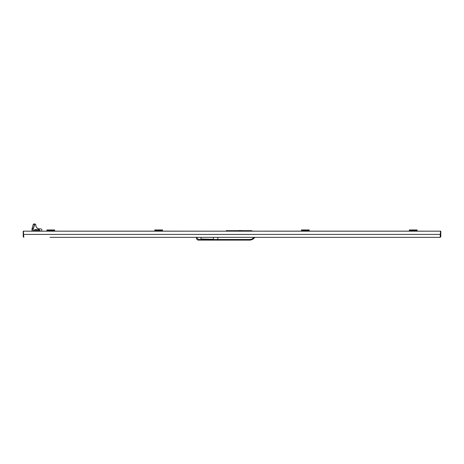 <?xml version="1.0" encoding="UTF-8"?>
<svg xmlns="http://www.w3.org/2000/svg" width="464" height="464" viewBox="0 0 464 464"><rect width="100%" height="100%" fill="white"/><g stroke="black" fill="none" stroke-linecap="round" stroke-linejoin="round"><path stroke-width="0.7" d="M254.498 237.342L440.179 237.342L217.825 237.342L217.825 240.114L217.825 239.499L249.493 239.499A5.858 5.858 0 0 0 254.034 237.342L254.806 237.342A6.473 6.473 0 0 1 249.493 240.114L198.488 240.114C197.281 239.987 196.614 239.32 196.487 238.113L196.487 237.342L201.022 237.342L201.022 239.343L201.811 239.035L213.347 239.343L213.347 237.342L217.825 237.342L217.825 239.499L198.488 239.499L198.488 240.114C197.275 239.998 196.603 239.325 196.487 238.113L197.101 238.113L198.488 239.499M213.347 237.342L201.022 237.342M251.877 231.147L264.944 231.176M424.746 231.176L417.066 231.147M409.364 231.147L309.204 231.147M301.496 231.147L264.944 231.147M46.934 229.941L54.636 229.941L54.636 230.712L46.934 230.712L46.934 229.941M54.636 231.176L54.636 230.712M46.934 231.176L46.934 230.712M154.796 229.941L162.504 229.941L162.504 230.712L154.796 230.712L154.796 229.941M162.504 231.176L162.504 230.712M154.796 231.176L154.796 230.712M34.771 229.512L39.365 229.512L34.771 229.512L34.771 230.562M36.03 229.326L35.919 230.562M38.112 229.326L38.216 230.562M39.365 229.512L39.365 230.562M236.24 231.147L226.299 231.147L226.299 230.683L236.24 230.683L236.24 231.147M236.466 230.683L251.877 230.683L251.877 231.176M226.299 231.176L162.504 231.147M235.851 231.147L235.851 230.683M234.929 231.147L234.929 230.683M35.937 226.009L36.128 226.658M36.267 226.96L36.441 227.25M37.398 228.242L36.639 227.528M41.69 231.147L41.69 230.712A1.235 1.235 0 0 0 40.623 228.868L39.411 228.868A3.544 3.544 0 0 1 35.867 225.318L35.658 224.593M41.69 230.712L41.847 230.254M33.28 224.425L32.138 228.3L33.28 228.711L34.986 224.031A1.386 1.386 0 0 1 35.867 225.318L35.856 225.144M33.095 224.75L34.841 223.984L33.135 228.659L34.841 223.984M34.661 223.915L34.359 223.886M34.081 223.915L33.617 224.112M33.06 231.176L33.06 229.083L32.016 229.083L32.138 228.3M33.28 228.711A1.079 1.079 0 0 0 33.217 229.083L33.06 229.083A1.235 1.235 0 0 1 33.135 228.659M33.988 230.562L34.388 230.562A0.4 0.4 0 0 0 33.988 230.962L33.988 230.562L40.153 230.562L40.153 230.962A0.4 0.4 0 0 0 39.747 230.562M32.016 231.176L32.016 229.083M301.496 229.941L309.204 229.941L309.204 230.712L301.496 230.712L301.496 229.941M309.204 231.176L309.204 230.712M301.496 231.176L301.496 230.712M440.493 234.442L440.8 234.442L440.8 236.721L440.179 237.342L440.493 231.176L23.2 231.176L23.2 236.721L23.815 236.721M440.8 234.442L440.8 231.176L440.493 231.176M50.013 237.342L196.487 237.342L50.013 237.342M440.493 234.413L23.507 234.413L23.507 231.176M23.507 234.413L23.821 237.342L23.2 236.721M225.063 237.342L222.906 237.342M241.094 237.342L238.937 237.342M23.2 234.442L23.507 234.442M440.185 236.721L440.8 236.721M409.364 229.941L417.066 229.941L417.066 230.712L409.364 230.712L409.364 229.941M417.066 231.176L417.066 230.712M409.364 231.176L409.364 230.712M34.359 231.176L39.782 231.147M238.473 230.683L239.72 230.683M238.473 230.608L239.72 230.521M240.781 230.469L241.553 230.608L240.781 230.469M39.272 231.176L46.934 231.147M54.636 231.147L154.796 231.147M254.806 237.342A6.473 6.473 0 0 1 249.493 240.114L249.493 239.499M213.347 239.343L201.022 239.343M197.101 237.342L197.101 238.113M235.927 231.147L235.927 230.683M33.217 229.083L33.217 231.176L33.217 229.083M196.487 237.342L196.487 238.113M231.02 231.043L231.896 230.683M243.153 231.234L242.127 230.683M247.353 231.234L248.379 230.683"/></g></svg>
